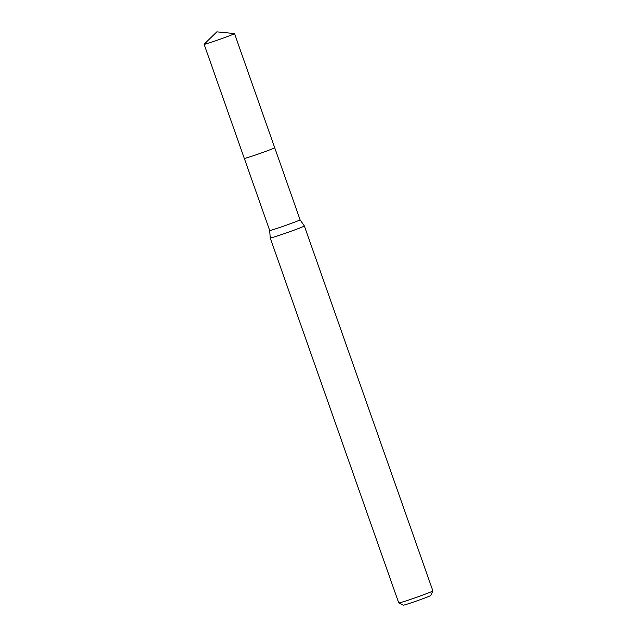 <?xml version="1.0" encoding="UTF-8"?>
<svg xmlns="http://www.w3.org/2000/svg" width="637" height="637" viewBox="0 0 637 637"><rect width="100%" height="100%" fill="white"/><g stroke="black" fill="none" stroke-linecap="round" stroke-linejoin="round"><path stroke-width="0.96" d="M204.127 44.279A16.1 0.533 -19.4 0 0 216.938 40.322A16.1 0.533 -19.4 0 0 233.707 34.048A16.1 0.533 -19.4 0 0 234.496 33.578A16.1 0.533 -19.4 0 0 234.448 33.554L216.819 31.85L204.151 44.224A16.1 0.533 -19.4 0 0 204.127 44.279L244.305 158.406A16.116 0.533 -19.4 0 0 257.125 154.441A16.116 0.533 -19.4 0 0 273.902 148.166A16.116 0.533 -19.4 0 0 274.698 147.696L300.075 219.789A16.1 0.533 -19.4 0 1 280.033 227.377A16.1 0.533 -19.4 0 1 269.698 230.483A16.1 0.533 -19.4 0 0 269.698 230.483L244.321 158.414A16.1 0.533 -19.4 0 0 254.649 155.301A16.1 0.533 -19.4 0 0 274.69 147.728M270.223 237.959A18.091 0.597 -19.4 0 0 270.223 237.967A18.091 0.597 -19.4 0 0 281.833 234.472A18.091 0.597 -19.4 0 0 304.351 225.944L432.873 590.913A18.091 0.597 -19.4 0 1 432.873 590.929A18.091 0.597 -19.4 0 1 410.363 599.441A18.091 0.597 -19.4 0 1 398.762 602.944A18.091 0.597 -19.4 0 1 398.746 602.928L270.223 237.967L269.698 230.483M398.762 602.944L403.372 605.15A14.476 0.478 -19.4 0 0 412.649 602.347A14.476 0.478 -19.4 0 0 430.66 595.539L432.873 590.929M300.075 219.789A16.1 0.533 -19.4 0 0 300.067 219.781L304.351 225.944M234.496 33.578L274.698 147.696"/></g></svg>
